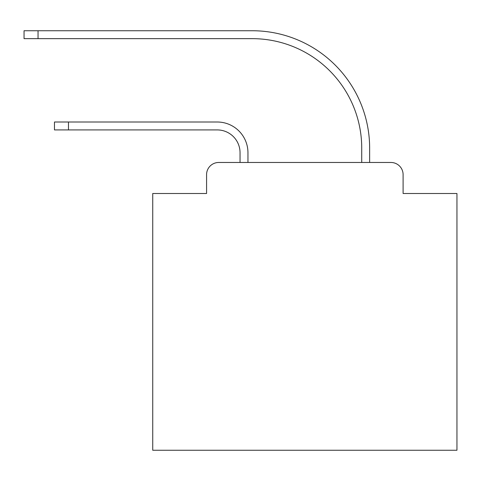 <?xml version="1.0" encoding="UTF-8"?>
<svg xmlns="http://www.w3.org/2000/svg" width="481" height="481" viewBox="0 0 481 481"><rect width="100%" height="100%" fill="white"/><g stroke="black" fill="none" stroke-linecap="round" stroke-linejoin="round"><path stroke-width="0.72" d="M206.577 174.639L206.577 193.5L206.577 174.639A12.169 12.169 0 0 1 218.747 162.47L240.043 162.47L240.043 152.736A22.817 22.817 0 0 0 217.226 129.918A22.817 22.817 0 0 1 240.043 152.736A22.817 22.817 0 0 0 217.226 129.918A22.817 22.817 0 0 1 240.043 152.736A22.817 22.817 0 0 0 217.226 129.918A22.817 22.817 0 0 1 240.043 152.736A22.817 22.817 0 0 0 217.226 129.918A22.817 22.817 0 0 1 240.043 152.736A22.817 22.817 0 0 0 217.226 129.918A22.817 22.817 0 0 1 240.043 152.736A22.817 22.817 0 0 0 217.226 129.918A22.817 22.817 0 0 1 240.043 152.736A22.817 22.817 0 0 0 217.226 129.918A22.817 22.817 0 0 1 240.043 152.736A22.817 22.817 0 0 0 217.226 129.918A22.817 22.817 0 0 1 240.043 152.736A22.817 22.817 0 0 0 217.226 129.918A22.817 22.817 0 0 1 240.043 152.736A22.817 22.817 0 0 0 217.226 129.918A22.817 22.817 0 0 1 240.043 152.736A22.817 22.817 0 0 0 217.226 129.918A22.817 22.817 0 0 1 240.043 152.736A22.817 22.817 0 0 0 217.226 129.918A22.817 22.817 0 0 1 240.043 152.736A22.817 22.817 0 0 0 217.226 129.918A22.817 22.817 0 0 1 240.043 152.736A22.817 22.817 0 0 0 217.226 129.918A22.817 22.817 0 0 1 240.043 152.736A22.817 22.817 0 0 0 217.226 129.918A22.817 22.817 0 0 1 240.043 152.736A22.817 22.817 0 0 0 217.226 129.918A22.817 22.817 0 0 1 240.043 152.736M403.102 193.5L403.102 174.639L403.102 193.5L456.95 193.5L456.95 450.258L152.736 450.258L152.736 193.5L206.577 193.5M403.102 174.639A12.169 12.169 0 0 0 390.933 162.47L218.747 162.47M247.955 162.47L247.955 152.736L247.955 162.47L247.955 152.736L247.955 162.47L247.955 152.736L247.955 162.47L247.955 152.736L247.955 162.47L247.955 152.736L247.955 162.47L247.955 152.736L247.955 162.47L247.955 152.736L247.955 162.47L247.955 152.736L247.955 162.47L247.955 152.736L247.955 162.47L247.955 152.736L247.955 162.47L247.955 152.736L247.955 162.47L247.955 152.736L247.955 162.47L247.955 152.736L247.955 162.47L247.955 152.736L247.955 162.47L247.955 152.736L247.955 162.47L247.955 152.736L247.955 162.47L361.73 162.47L361.73 148.172A109.518 109.518 0 0 0 252.212 38.654A109.518 109.518 0 0 1 361.73 148.172A109.518 109.518 0 0 0 252.212 38.654A109.518 109.518 0 0 1 361.73 148.172A109.518 109.518 0 0 0 252.212 38.654A109.518 109.518 0 0 1 361.73 148.172A109.518 109.518 0 0 0 252.212 38.654A109.518 109.518 0 0 1 361.73 148.172A109.518 109.518 0 0 0 252.212 38.654A109.518 109.518 0 0 1 361.73 148.172A109.518 109.518 0 0 0 252.212 38.654A109.518 109.518 0 0 1 361.73 148.172A109.518 109.518 0 0 0 252.212 38.654A109.518 109.518 0 0 1 361.73 148.172A109.518 109.518 0 0 0 252.212 38.654A109.518 109.518 0 0 1 361.73 148.172A109.518 109.518 0 0 0 252.212 38.654A109.518 109.518 0 0 1 361.73 148.172A109.518 109.518 0 0 0 252.212 38.654A109.518 109.518 0 0 1 361.73 148.172A109.518 109.518 0 0 0 252.212 38.654A109.518 109.518 0 0 1 361.73 148.172A109.518 109.518 0 0 0 252.212 38.654A109.518 109.518 0 0 1 361.73 148.172A109.518 109.518 0 0 0 252.212 38.654A109.518 109.518 0 0 1 361.73 148.172A109.518 109.518 0 0 0 252.212 38.654A109.518 109.518 0 0 1 361.73 148.172A109.518 109.518 0 0 0 252.212 38.654A109.518 109.518 0 0 1 361.73 148.172A109.518 109.518 0 0 0 252.212 38.654A109.518 109.518 0 0 1 361.73 148.172M369.642 162.47L369.642 148.172L369.642 162.47L369.642 148.172L369.642 162.47L369.642 148.172L369.642 162.47L369.642 148.172L369.642 162.47L369.642 148.172L369.642 162.47L369.642 148.172L369.642 162.47L369.642 148.172L369.642 162.47L369.642 148.172L369.642 162.47L369.642 148.172L369.642 162.47L369.642 148.172L369.642 162.47L369.642 148.172L369.642 162.47L369.642 148.172L369.642 162.47L369.642 148.172L369.642 162.47L369.642 148.172L369.642 162.47L369.642 148.172L369.642 162.47L369.642 148.172L369.642 162.47L390.933 162.47M54.473 122.006L68.464 122.006L68.464 129.918L54.473 129.918L54.473 122.006M68.464 129.918L217.226 129.918M247.955 152.736A30.724 30.724 0 0 0 217.226 122.006L68.464 122.006M24.05 30.742L38.041 30.742L38.041 38.654L24.05 38.654L24.05 30.742M369.642 148.172A117.43 117.43 0 0 0 252.212 30.742L38.041 30.742M38.041 38.654L252.212 38.654"/></g></svg>
